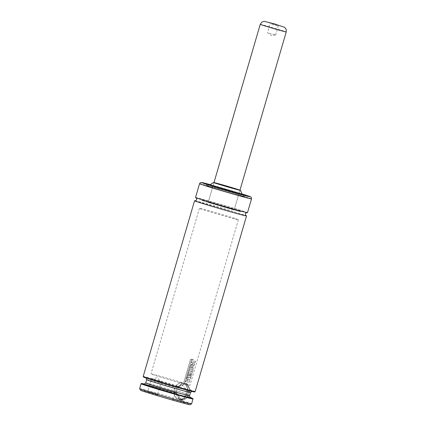<?xml version="1.0" encoding="UTF-8"?>
<svg xmlns="http://www.w3.org/2000/svg" width="426" height="426" viewBox="0 0 426 426"><rect width="100%" height="100%" fill="white"/><g stroke="black" fill="none" stroke-linecap="round" stroke-linejoin="round"><path stroke-width="0.32" stroke-dasharray="2.13 1.6" d="M188.718 392.394L189.474 392.591A8.291 6.534 -75.2 0 0 185.113 383.634A8.291 6.534 -75.2 0 0 177.088 388.757L188.718 392.394A8.291 6.534 104.8 0 1 188.154 394.343L176.518 390.701A8.291 6.534 -75.2 0 0 180.88 399.663A8.291 6.534 -75.2 0 0 188.904 394.54L188.835 394.508A7.865 6.198 104.8 0 1 181.039 399.263A7.865 6.198 104.8 0 1 177.088 390.871M174.191 389.742A8.456 6.667 -75.2 0 0 178.569 399.226A8.456 6.667 -75.2 0 0 186.886 393.677L187.27 392.357A8.456 6.667 -75.2 0 0 182.892 382.873A8.456 6.667 -75.2 0 0 174.575 388.421L174.048 390.748L175.161 392.809L176.364 393.123A26.646 0.543 16.3 0 0 144.51 384.076M183.058 383.096A8.291 6.534 104.8 0 1 186.641 393.943A8.291 6.534 104.8 0 1 178.611 399.061A8.291 6.534 104.8 0 1 174.415 389.38A8.291 6.534 104.8 0 1 182.85 383.033A8.291 6.534 104.8 0 1 183.058 383.096M195.145 391.654A27.067 0.554 16.3 0 0 190.667 390.019L186.7 383.448L178.393 386.217A27.067 0.554 16.3 0 0 143.189 376.462M195.14 200.784A27.067 0.554 -163.7 0 1 236.664 212.59A27.067 0.554 -163.7 0 1 246.026 215.662M187.27 392.357L187.477 391.366L188.734 389.934L190.129 390.307A26.646 0.543 -163.7 0 1 194.613 391.952M143.477 376.999A26.646 0.543 -163.7 0 1 178.265 386.627L177.062 386.318L175.001 387.5L174.575 388.421M189.927 397.357A26.646 0.543 16.3 0 0 188.233 396.798L186.838 396.425L186.529 394.614L186.886 393.677M190.198 397.591A24.527 0.501 -163.7 0 0 186.838 396.425L190.278 397.634M144.068 384.119L175.161 392.809A24.527 0.501 -163.7 0 0 144.153 384.124M141.059 383.757A27.067 0.554 -163.7 0 1 176.252 393.523L181.716 400.488L188.532 397.325A27.067 0.554 -163.7 0 1 193.005 398.949M139.627 388.634A27.067 0.554 -163.7 0 1 154.356 392.426A27.067 0.554 -163.7 0 1 181.716 400.488A27.067 0.554 -163.7 0 1 191.583 403.832M210.061 184.756A20.299 0.415 -163.7 0 1 238.091 192.856A20.299 0.415 -163.7 0 1 242.09 194.118L237.996 192.829A20.128 0.41 -163.7 0 1 242.096 194.128M195.523 197.488A27.067 0.554 -163.7 0 1 210.247 201.28A27.067 0.554 -163.7 0 1 237.612 209.342A27.067 0.554 -163.7 0 1 247.479 212.68M140.489 390.221A25.8 0.527 -163.7 0 1 154.297 393.757A25.8 0.527 -163.7 0 1 180.603 401.51A25.8 0.527 -163.7 0 1 190.001 404.7M148.051 392.122L158.195 395.163L148.051 392.122M182.445 402.778L172.306 399.732L182.445 402.778M182.552 382.788A20.299 0.415 -163.7 0 1 189.953 385.29A20.299 0.415 -163.7 0 1 170.352 379.992A20.299 0.415 -163.7 0 1 150.985 373.895A20.299 0.415 -163.7 0 1 162.034 376.738A20.299 0.415 -163.7 0 1 182.552 382.788M233.347 209.091A20.299 0.415 -163.7 0 1 240.749 211.594A20.299 0.415 -163.7 0 1 221.147 206.296A20.299 0.415 -163.7 0 1 201.78 200.199A20.299 0.415 -163.7 0 1 212.824 203.042A20.299 0.415 -163.7 0 1 233.347 209.091M229.321 208.026A13.531 0.277 -163.7 0 1 234.252 209.693A13.531 0.277 -163.7 0 1 221.185 206.163A13.531 0.277 -163.7 0 1 208.271 202.1A13.531 0.277 -163.7 0 1 215.636 203.995A13.531 0.277 -163.7 0 1 229.321 208.026M213.99 182.546A14.042 0.288 -163.7 0 1 235.317 188.627A14.042 0.288 -163.7 0 1 239.971 190.145M209.816 184.921A16.88 0.346 -163.7 0 1 219.118 187.323A16.88 0.346 -163.7 0 1 236.057 192.318A16.88 0.346 -163.7 0 1 242.213 194.394M237.085 192.589A18.611 0.378 -163.7 0 1 242.128 194.203A18.776 0.383 -163.7 0 0 237.186 192.616A18.776 0.383 -163.7 0 0 209.997 184.799A18.611 0.378 -163.7 0 1 237.085 192.589M236.611 194.213A18.611 0.378 -163.7 0 1 243.395 196.508A18.611 0.378 -163.7 0 1 225.429 191.652A18.611 0.378 -163.7 0 1 207.675 186.066A18.611 0.378 -163.7 0 1 217.798 188.67A18.611 0.378 -163.7 0 1 236.611 194.213M236.664 194.229A18.691 0.383 -163.7 0 1 243.475 196.535A18.691 0.383 -163.7 0 1 225.429 191.652A18.691 0.383 -163.7 0 1 207.595 186.04A18.691 0.383 -163.7 0 1 217.766 188.659A18.691 0.383 -163.7 0 1 236.664 194.229M237.57 194.469A20.214 0.41 -163.7 0 1 244.939 196.961A20.214 0.41 -163.7 0 1 225.418 191.684A20.214 0.41 -163.7 0 1 206.131 185.614A20.214 0.41 -163.7 0 1 217.132 188.441A20.214 0.41 -163.7 0 1 237.57 194.469M237.617 194.48A20.299 0.415 -163.7 0 1 245.019 196.982A20.299 0.415 -163.7 0 1 225.418 191.684A20.299 0.415 -163.7 0 1 206.051 185.592A20.299 0.415 -163.7 0 1 217.095 188.43A20.299 0.415 -163.7 0 1 237.617 194.48M178.313 386.648L186.114 383.725L189.985 390.264M188.084 396.755L181.795 400.078L176.412 393.139M188.233 396.798L188.532 397.325M176.252 393.523L176.364 393.123M178.393 386.217L178.265 386.627M190.129 390.307L190.667 390.019M185.608 389.593L176.912 386.984L185.608 389.593M182.046 401.771L173.355 399.157L182.046 401.771M152.487 379.332L161.182 381.941L152.487 379.332M148.93 391.51L157.62 394.119L148.93 391.51M188.154 394.343L175.762 390.504A8.291 6.534 104.8 0 1 176.332 388.555M175.762 390.504L176.518 390.701M177.658 388.922L189.405 392.559A7.865 6.198 104.8 0 0 185.454 384.167A7.865 6.198 104.8 0 0 177.658 388.922L177.088 388.757M186.04 380.95L187.93 380.897L187.057 380.37L187.307 379.518L188.409 378.964L186.615 379.012L186.998 377.713L190.789 377.585L190.395 378.938L188.585 379.923L189.863 380.759L189.479 382.069L185.677 382.202L185.949 380.929L187.93 380.897M187.829 380.871L187.057 380.37M186.961 380.343L187.307 379.518M187.211 379.491L188.409 378.964M188.308 378.938L186.615 379.012M186.524 378.986L186.998 377.713M186.902 377.686L190.789 377.585M190.678 377.558L190.395 378.938M190.278 378.911L188.585 379.923M188.478 379.896L189.863 380.759M189.751 380.727L189.479 382.069M189.362 382.042L185.677 382.202M185.582 382.181L185.949 380.929M193.207 368.895L190.736 377.34L186.955 377.468L187.909 374.204L188.867 374.193L188.292 376.147L188.963 376.126L189.495 374.316L190.39 374.273L189.858 376.094L190.262 376.073L191.093 373.24L188.164 373.33L188.548 372.02L191.476 371.925L191.806 370.79L188.888 370.881L189.266 369.571L190.71 369.257L189.708 368.08L190.166 366.52L191.354 367.973L192.999 367.281L193.319 368.927L190.853 377.372L187.046 377.495L188.004 374.23L188.963 374.22L188.393 376.174L189.069 376.153L189.597 374.342L190.497 374.3L189.964 376.121L190.374 376.105L191.205 373.267L188.26 373.357L188.643 372.042L191.588 371.957L191.918 370.822L188.979 370.902L189.362 369.598L190.811 369.283L189.799 368.107L190.257 366.541L191.455 368M191.354 367.973L192.962 367.271L193.319 368.927M192.217 369.502L191.498 369.512L191.993 368.612L192.499 368.868L192.328 369.534L191.604 369.544L192.099 368.639L192.499 368.868L191.993 368.612L192.392 368.841L192.328 369.534M191.791 359.299L185.081 382.244L183.851 382.175L190.56 359.24L191.791 359.299L185.172 382.266L183.931 382.197L190.64 359.262L191.881 359.326M195.502 361.078L195.119 362.393L191.327 362.531L192.28 359.267L193.234 359.256L192.664 361.205L195.614 361.11L195.23 362.419L191.423 362.553L192.376 359.294L193.329 359.283L192.765 361.227L195.614 361.11M194.453 364.864L192.291 367.063L191.434 367.052L190.465 365.268L193.436 362.696L193.851 362.76L194.57 364.896L192.398 367.095L191.535 367.079L190.555 365.29L193.537 362.728L193.958 362.792L194.57 364.896M193.777 364.794L192.344 365.785L191.78 365.716L192.243 365.758L191.407 365.141L192.866 364.081L193.484 364.108L193.777 364.794L192.344 365.785L191.503 365.162M191.407 365.141L192.76 364.054L193.377 364.081L193.665 364.768M234.178 218.751A20.299 0.415 -163.7 0 1 212.441 212.537A20.299 0.415 -163.7 0 1 199.405 208.314A20.299 0.415 -163.7 0 1 219.007 213.618A20.299 0.415 -163.7 0 1 238.374 219.709A20.299 0.415 -163.7 0 1 234.178 218.751M236.547 210.63A20.299 0.415 -163.7 0 1 214.81 204.421A20.299 0.415 -163.7 0 1 201.78 200.199A20.299 0.415 -163.7 0 1 221.382 205.497A20.299 0.415 -163.7 0 1 240.749 211.594A20.299 0.415 -163.7 0 1 236.547 210.63M231.451 209.054A13.531 0.277 -163.7 0 1 216.962 204.911A13.531 0.277 -163.7 0 1 208.271 202.1A13.531 0.277 -163.7 0 1 221.339 205.63A13.531 0.277 -163.7 0 1 234.252 209.693A13.531 0.277 -163.7 0 1 231.451 209.054M271.676 24.229L278.253 26.082L271.676 24.229M269.062 33.159L275.638 35.012L269.062 33.159M188.734 389.934L177.062 386.318M187.477 391.366A22.839 0.469 -163.7 0 1 190.491 392.495M146.65 379.678A22.839 0.469 -163.7 0 1 175.001 387.5M186.529 394.614A22.839 0.469 -163.7 0 1 189.543 395.743M145.703 382.926A22.839 0.469 -163.7 0 1 174.048 390.748M241.116 193.654A25.374 0.517 -163.7 0 1 242.005 193.931L210.236 184.639A25.374 0.517 -163.7 0 1 241.116 193.654M199.554 183.691A27.067 0.554 -163.7 0 1 214.283 187.477A27.067 0.554 -163.7 0 1 241.648 195.545A27.067 0.554 -163.7 0 1 251.516 198.883M243.395 196.508L243.858 194.938A18.691 0.383 -163.7 0 1 243.928 194.991A18.691 0.383 -163.7 0 1 225.881 190.113A18.691 0.383 -163.7 0 1 208.042 184.501A18.691 0.383 -163.7 0 1 208.133 184.49A18.691 0.383 -163.7 0 1 218.996 187.333A18.691 0.383 -163.7 0 1 237.112 192.685A18.691 0.383 -163.7 0 1 243.858 194.932M210.055 184.762A20.128 0.41 -163.7 0 1 237.99 192.829L210.055 184.762M238.017 192.925A20.214 0.41 -163.7 0 1 245.392 195.417A20.214 0.41 -163.7 0 1 225.871 190.14A20.214 0.41 -163.7 0 1 206.583 184.069A20.214 0.41 -163.7 0 1 217.585 186.902A20.214 0.41 -163.7 0 1 238.017 192.925M260.254 24.346A13.531 0.277 -163.7 0 1 273.322 27.876A13.531 0.277 -163.7 0 1 286.229 31.939M188.995 394.561L180.88 399.663L178.611 399.061M191.684 391.345L146.272 378.064M195.049 200.784L236.638 212.585L246.106 215.71M246.91 212.633L196.029 197.755M199.405 208.314L150.985 373.895M238.374 219.709L189.953 385.29M213.969 182.621L208.271 202.1L213.969 182.621M239.95 190.214L234.252 209.693L239.95 190.214M208.138 184.49L207.675 186.066M208.032 184.431L207.595 186.04M243.976 194.943L243.475 196.535M206.605 184.032L206.131 185.614M244.939 196.961L245.392 195.374M206.525 183.968L206.051 185.592M245.493 195.364L245.019 196.982M186.114 383.725L182.892 382.873M181.795 400.078L178.569 399.226M183.67 403.055L183.095 402.006L186.657 389.833M172.306 399.732L173.355 399.157L176.912 386.984L182.605 385.599L186.652 389.833M157.62 394.119L161.182 381.941L157.13 377.708L151.443 379.092L147.875 391.27M147.881 391.265L146.832 391.84M157.62 394.114L158.195 395.163M189.565 392.612L185.113 383.634L182.85 383.033M275.638 35.012L278.253 26.082L279.296 25.512M270.132 23.712L269.557 22.663M275.633 35.012L271.101 35.464L267.528 32.642L270.132 23.707"/><path stroke-width="0.64" d="M246.026 215.662A27.067 0.554 -163.7 0 1 246.532 215.929A27.067 0.554 -163.7 0 1 220.396 208.862A27.067 0.554 -163.7 0 1 194.57 200.737A27.067 0.554 -163.7 0 1 195.14 200.784M194.57 200.737L143.189 376.462A27.067 0.554 16.3 0 0 143.189 376.472A27.067 0.554 16.3 0 0 169.01 384.587A27.067 0.554 16.3 0 0 195.135 391.664A27.067 0.554 16.3 0 0 195.145 391.654L246.532 215.929M195.135 391.664L194.613 391.952A26.646 0.543 -163.7 0 1 168.893 384.987A26.646 0.543 -163.7 0 1 143.477 376.999L143.189 376.472M144.51 384.076A26.646 0.543 16.3 0 0 141.581 383.469A26.646 0.543 16.3 0 0 166.997 391.478A26.646 0.543 16.3 0 0 192.717 398.422A26.646 0.543 16.3 0 0 189.927 397.357M192.717 398.422L193.005 398.949A27.067 0.554 -163.7 0 1 193.01 398.96A27.067 0.554 -163.7 0 1 166.875 391.893A27.067 0.554 -163.7 0 1 141.049 383.767A27.067 0.554 -163.7 0 1 141.059 383.757L141.581 383.469M193.01 398.96L191.583 403.832A27.067 0.554 -163.7 0 1 191.578 403.837A27.067 0.554 -163.7 0 1 165.448 396.766A27.067 0.554 -163.7 0 1 139.627 388.65A27.067 0.554 -163.7 0 1 139.627 388.634L141.049 383.767M245.392 195.374L242.096 194.128A20.299 0.415 -163.7 0 1 245.493 195.364A20.299 0.415 -163.7 0 1 225.892 190.06A20.299 0.415 -163.7 0 1 206.525 183.968A20.299 0.415 -163.7 0 1 210.061 184.756M251.516 198.883L247.479 212.68A27.067 0.554 -163.7 0 1 221.344 205.614A27.067 0.554 -163.7 0 1 195.523 197.488L199.554 183.691L200.305 182.711L202.302 182.605L210.236 184.639A25.374 0.517 -163.7 0 0 208.266 184.847A25.374 0.517 -163.7 0 0 243.555 195.167A25.374 0.517 -163.7 0 0 242.005 193.931L250.765 196.94L251.409 197.659L251.516 198.883A27.067 0.554 -163.7 0 1 225.381 191.817A27.067 0.554 -163.7 0 1 199.554 183.691M191.578 403.837L190.001 404.7A25.8 0.527 -163.7 0 1 165.102 397.959A25.8 0.527 -163.7 0 1 140.489 390.221L139.627 388.65M235.014 188.548A13.531 0.277 -163.7 0 1 239.95 190.214A13.531 0.277 -163.7 0 1 226.882 186.684A13.531 0.277 -163.7 0 1 213.969 182.621A13.531 0.277 -163.7 0 1 221.334 184.511A13.531 0.277 -163.7 0 1 235.014 188.548M239.971 190.145A14.042 0.288 -163.7 0 1 240.434 190.353A14.042 0.288 -163.7 0 1 226.877 186.695A14.042 0.288 -163.7 0 1 213.485 182.472A14.042 0.288 -163.7 0 1 213.99 182.546M240.434 190.353L242.213 194.394A16.88 0.346 -163.7 0 1 225.913 189.996A16.88 0.346 -163.7 0 1 209.816 184.921L213.485 182.472M242.128 194.203A18.611 0.378 -163.7 0 1 243.869 194.884A18.611 0.378 -163.7 0 1 225.902 190.028A18.611 0.378 -163.7 0 1 208.149 184.442A18.611 0.378 -163.7 0 1 209.986 184.804A18.776 0.383 -163.7 0 0 225.902 190.033A18.776 0.383 -163.7 0 0 242.122 194.192M271.41 23.286L279.296 25.512L271.41 23.286M190.491 392.495A22.839 0.469 -163.7 0 1 168.44 386.536A22.839 0.469 -163.7 0 1 146.65 379.678L145.703 382.926A22.839 0.469 -163.7 0 0 167.493 389.779A22.839 0.469 -163.7 0 0 189.543 395.743L190.491 392.495L192.131 391.302M190.198 397.591A24.527 0.501 -163.7 0 1 167.008 391.435A24.527 0.501 -163.7 0 1 144.153 384.124M242.096 194.128A20.128 0.41 -163.7 0 1 238.682 193.692A20.128 0.41 -163.7 0 1 213.165 186.231A20.128 0.41 -163.7 0 1 210.055 184.762L206.605 184.032M260.254 24.346L261.729 22.184L264.141 21.3L274.365 23.867L284.611 27.291L286.16 29.341L286.229 31.939A13.531 0.277 -163.7 0 1 283.434 31.3A13.531 0.277 -163.7 0 1 268.944 27.157A13.531 0.277 -163.7 0 1 260.254 24.346L213.969 182.621M145.916 377.787L146.65 379.678M190.273 397.634L189.543 395.743M144.068 384.119L145.703 382.926M246.106 215.71L245.36 214.683L245.381 213.825L245.722 213.202L246.91 212.633M196.029 197.755L196.695 198.729L196.668 199.592L195.752 200.646L195.049 200.784M243.928 194.991L208.042 184.501M286.229 31.939L239.95 190.214"/></g></svg>
